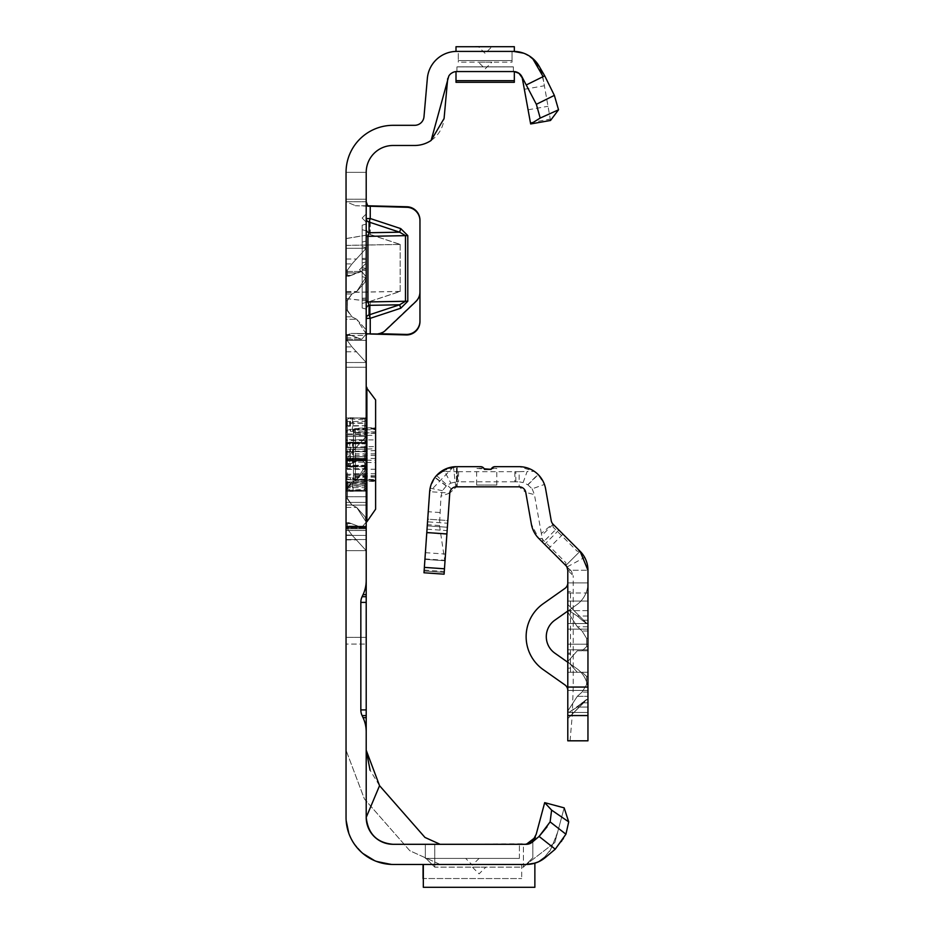 <?xml version="1.0" encoding="UTF-8"?>
<svg xmlns="http://www.w3.org/2000/svg" width="934" height="934" viewBox="0 0 934 934"><rect width="100%" height="100%" fill="white"/><g stroke="black" fill="none" stroke-linecap="round" stroke-linejoin="round"><path stroke-width="0.7" stroke-dasharray="4.67 3.5" d="M351.955 482.107L347.39 488.762L347.39 498.324L347.46 487.933L351.955 482.107L347.39 488.762L347.39 498.324L351.955 504.979L347.46 499.165L347.46 487.933L351.955 482.107L347.39 488.762L347.39 498.324L351.955 504.979L347.46 499.165L347.46 487.933L351.955 482.107L347.39 488.762L347.39 498.324L351.955 504.979L347.46 499.165L347.46 487.933L351.955 482.107L347.39 488.762L347.39 498.324L351.955 504.979L347.46 499.165L347.46 487.933L351.955 482.107L356.683 479.679L351.955 482.107L356.683 479.679L351.955 482.107L356.683 479.679L351.955 482.107L356.683 479.679L351.955 482.107L356.683 479.679L351.955 482.107L346.047 482.107L346.047 436.435L346.047 527.476L346.047 482.107L351.955 482.107M365.031 470.362L356.683 479.679L366.21 464.992L365.031 470.362L356.683 479.679L366.21 464.992L365.031 470.362L356.683 479.679L366.21 464.992L365.031 470.362L356.683 479.679L366.21 464.992L365.031 470.362L356.683 479.679L366.21 464.992L365.031 470.362M366.21 493.549L366.21 550.663L366.21 493.549M356.683 461.057L361.668 459.61L366.21 464.992L366.21 436.435L366.21 464.992L361.668 459.61L366.21 464.992L361.668 459.61L366.21 464.992L361.668 459.61L366.21 464.992L361.668 459.61L366.21 464.992L361.668 459.61L348.966 464.385L347.39 463.019L347.39 458.244L351.955 452.056L366.21 436.435L366.21 460.917L366.21 436.435L351.955 452.056L347.39 458.244L347.39 463.019L348.966 464.385L356.683 461.057L348.966 464.385L347.39 463.019L347.39 458.244L351.955 452.056L366.21 436.435L351.955 452.056L347.39 458.244L347.39 463.019L348.966 464.385L356.683 461.057L348.966 464.385L347.39 463.019L347.39 458.244L351.955 452.056L366.21 436.435L351.955 452.056L347.39 458.244L347.39 463.019L348.966 464.385L356.683 461.057L348.966 464.385L347.39 463.019L347.39 458.244L351.955 452.056L366.21 436.435L351.955 452.056L347.39 458.244L347.39 463.019L348.966 464.385L356.683 461.057L348.966 464.385L347.39 463.019L347.39 458.244L351.955 452.056L366.21 436.435L351.955 452.056L347.39 458.244L347.39 463.019L348.966 464.385L356.683 461.057L346.047 461.057L356.683 461.057M366.21 550.663L346.047 550.663L366.21 550.663L346.047 550.663L366.21 550.663L346.047 550.663L346.047 507.419L346.047 550.663L346.047 507.419L346.047 550.663L346.047 522.701L346.047 550.663L346.047 522.701L346.047 550.663L346.047 522.701L346.047 550.663L366.21 550.663L351.955 535.042L347.39 528.842L347.39 524.067L348.966 522.701L361.668 527.476L366.21 522.106L356.683 507.419L351.955 504.979L356.683 507.419L365.031 516.724L366.21 522.106L361.668 527.476L348.966 522.701L347.39 524.067L347.39 528.842L351.955 535.042L366.21 550.663L351.955 535.042L347.39 528.842L347.39 524.067L348.966 522.701L361.668 527.476L366.21 522.106L356.683 507.419L351.955 504.979L356.683 507.419L365.031 516.724L366.21 522.106L361.668 527.476L348.966 522.701L347.39 524.067L347.39 528.842L351.955 535.042L366.21 550.663L351.955 535.042L347.39 528.842L347.39 524.067L348.966 522.701L361.668 527.476L366.21 522.106L356.683 507.419L351.955 504.979L356.683 507.419L365.031 516.724L366.21 522.106L361.668 527.476L348.966 522.701L347.39 524.067L347.39 528.842L351.955 535.042L366.21 550.663L351.955 535.042L347.39 528.842L347.39 524.067L348.966 522.701L361.668 527.476L366.21 522.106L356.683 507.419L351.955 504.979L356.683 507.419L365.031 516.724L366.21 522.106L361.668 527.476L348.966 522.701L347.39 524.067L347.39 528.842L351.955 535.042L366.21 550.663L351.955 535.042L347.39 528.842L347.39 524.067L348.966 522.701L361.668 527.476L366.21 522.106L356.683 507.419L365.031 516.724L366.21 522.106L361.668 527.476L348.966 522.701L347.39 524.067L347.39 528.842L351.955 535.042L366.21 550.663L366.21 449.196L366.21 594.643M351.955 293.965L347.39 300.62L347.39 310.181L347.46 299.791L351.955 293.965L347.39 300.62L347.39 310.181L351.955 316.836L347.46 311.022L347.46 299.791L351.955 293.965L356.683 291.536L351.955 293.965L356.683 291.536L351.955 293.965L346.047 293.965L346.047 248.292L346.047 310.181L346.047 293.965L351.955 293.965M365.031 282.22L356.683 291.536L366.21 276.849L365.031 282.22L356.683 291.536L366.21 276.849L365.031 282.22M366.21 305.406L366.21 362.52L366.21 305.406M356.683 272.915L361.668 271.467L366.21 276.849L366.21 248.292L366.21 276.849L361.668 271.467L366.21 276.849L361.668 271.467L348.966 276.242L347.39 274.876L347.39 270.101L351.955 263.913L366.21 248.292L351.955 263.913L347.39 270.101L347.39 274.876L348.966 276.242L356.683 272.915L348.966 276.242L347.39 274.876L347.39 270.101L351.955 263.913L366.21 248.292L351.955 263.913L347.39 270.101L347.39 274.876L348.966 276.242L356.683 272.915L346.047 272.915L356.683 272.915M346.047 311.022L346.047 300.62L346.047 311.022M356.683 319.276L365.031 328.581L366.21 333.963L361.668 339.334L348.966 334.559L347.39 335.925L347.39 340.7L351.955 346.899L366.21 362.52L351.955 346.899L347.39 340.7L347.39 335.925L348.966 334.559L361.668 339.334L366.21 333.963L356.683 319.276L365.031 328.581L366.21 333.963L361.668 339.334L348.966 334.559L347.39 335.925L347.39 340.7L351.955 346.899L366.21 362.52L351.955 346.899L347.39 340.7L347.39 335.925L348.966 334.559L361.668 339.334L366.21 333.963L356.683 319.276L351.955 316.836L347.39 310.181L351.955 316.836L356.683 319.276L351.955 316.836L356.683 319.276L346.047 319.276L346.047 339.334L346.047 316.836L346.047 339.334L346.047 319.276L356.683 319.276M346.047 499.165L346.047 488.762L346.047 499.165M346.047 516.724L346.047 504.979L346.047 516.724M351.955 504.979L347.39 498.324L351.955 504.979L356.683 507.419L351.955 504.979L346.047 504.979L351.955 504.979M346.047 493.549L346.047 458.267L346.047 493.549M366.21 471.705L366.21 490.373L366.21 471.705M346.047 497.238L346.047 502.387L346.047 497.238M346.047 515.381L346.047 528.819L346.047 515.381M366.21 269.786L366.21 276.511L366.21 269.786M419.961 321.518L419.961 220.728A13.438 13.438 0 0 0 406.874 207.301L370.238 206.344L406.874 206.764A13.438 13.438 0 0 1 419.961 220.202L419.961 291.385A13.438 13.438 0 0 1 415.77 301.122L385.392 329.936A13.438 13.438 0 0 1 375.795 333.625L350.904 333.438L346.047 335.446L366.21 335.446L366.21 201.756L346.047 201.756L346.047 367.225L346.047 172.358L366.21 172.358L366.21 229.367A4.028 3.596 0 0 0 369.082 232.811L369.082 222.14A4.028 3.596 180 0 1 366.21 218.696L370.238 218.591L369.082 222.14L399.612 232.251L400.768 228.702L407.796 235.672L407.796 301.308L400.768 308.29L399.612 304.869L405.484 301.332L367.926 302.021L367.926 236.302L369.082 232.811L399.612 232.251L405.484 235.613L405.484 301.332L407.796 301.308M423.324 864.452L423.324 887.3L534.867 887.3L534.867 863.191L526.309 864.452L393.086 864.452L374.732 860.728L393.086 864.452L440.124 864.452L393.086 864.452A47.039 47.039 0 0 1 346.047 817.413L346.047 172.358L346.047 367.225L346.047 335.446L366.21 335.446L366.21 318.506A4.028 3.689 0 0 1 369.082 314.968L369.082 305.43A4.028 3.689 180 0 0 366.21 308.956L366.21 302.102L367.926 302.021L369.082 305.43L399.612 304.869L369.082 314.968L370.238 318.401L370.238 334.01L350.904 333.438L379.531 333.718M366.875 205.282L366.21 201.756L366.21 172.358L366.21 367.225L366.21 172.358L346.047 172.358L366.21 172.358L366.21 817.413A26.876 26.876 0 0 0 393.086 844.301L529.508 843.741M472.37 858.404L479.095 858.404L472.37 858.404M485.808 867.137L472.37 867.137L485.808 867.137L479.095 873.862L472.37 867.137M366.21 454.578L366.21 387.377L366.21 492.125L366.21 417.019L366.21 449.196L366.21 440.346L364.867 443.381L353.064 443.031L353.064 466.113L364.75 465.762L364.634 442.529L366.21 440.346L366.21 521.767L366.21 454.578M346.047 454.578L346.047 417.953L346.047 454.578M366.21 218.042L366.21 222.14L366.21 218.042M362.182 308.01L366.21 309.096L366.21 224.09L366.21 309.096L366.21 224.09L366.21 309.096L362.182 308.01L366.21 309.096L362.182 308.01L362.182 225.176L366.21 224.09L362.182 225.176L362.182 308.01L366.21 309.096L362.182 308.01L362.182 267.521L366.21 268.595L362.182 267.521L362.182 276.651L362.182 262.956L366.21 261.882L362.182 262.956L366.21 261.882L362.182 262.956L362.182 308.01L366.21 309.096L362.182 308.01L362.182 267.521L366.21 268.595L362.182 267.521L362.182 262.956L366.21 261.882L362.182 262.956L362.182 308.01L366.21 309.096L362.182 308.01L362.182 303.457L366.21 302.371L362.182 303.457L362.182 267.521L366.21 268.595L362.182 267.521L362.182 276.651L366.21 277.725L362.182 276.651L362.182 262.956L366.21 261.882L362.182 262.956L362.182 308.01L362.182 303.457L366.21 302.371L362.182 303.457L362.182 267.521L366.21 268.595L362.182 267.521L362.182 262.956L366.21 261.882L362.182 262.956L362.182 303.457L366.21 302.371L362.182 303.457L362.182 246.658L362.182 308.01L366.21 309.096L362.182 308.01L362.182 262.956L362.182 308.01M488.354 46.7L485.166 46.712M512.042 62.158L512.042 60.582L512.042 62.158L458.29 62.158L458.29 60.582L458.29 62.158M485.166 62.134L478.442 62.158L485.166 68.871L491.891 62.158L485.166 62.134M346.047 335.458L346.047 362.52L346.047 334.559L346.047 362.52L346.047 334.559L346.047 335.458L351.955 335.458L346.047 335.458M346.047 526.04L346.047 527.476L346.047 526.04L356.683 526.04L346.047 526.04M346.047 528.014L346.047 528.819L346.047 528.014L366.21 528.014L346.047 528.014M346.047 644.063L346.047 442.483L346.047 644.063L366.21 644.063L346.047 644.063M346.047 245.373L346.047 238.544L370.238 234.481L400.172 244.381L346.047 245.373L346.047 335.446L350.904 333.438L366.98 333.8M366.21 201.756L346.047 201.756L355.702 205.737L346.047 201.756L346.047 238.544M370.238 234.481L370.238 205.807L355.702 205.737L367.214 205.772M400.172 244.381L400.172 291.408L370.238 301.308L346.047 298.518M346.047 367.225L366.21 367.225L346.047 367.225M400.768 228.702L370.238 218.591L370.238 206.344L367.284 205.784M367.821 206.157L355.224 205.725M346.047 298.588L370.238 301.39L370.238 334.01L370.238 301.308M370.238 205.807L370.238 234.551L346.047 238.614M370.238 234.551L400.172 244.463L400.172 291.478L370.238 301.39M407.796 235.672L366.21 236.465L366.21 229.367M366.21 236.465L366.21 302.102M366.21 308.956L366.21 318.506L370.238 318.401L400.768 308.29M423.055 864.452L521.697 864.452L521.697 878.52L521.697 864.452L423.055 864.452L423.055 878.52L521.697 878.567L423.055 878.52M554.866 842.538L526.309 864.452L554.866 842.538L557.645 832.147L554.866 842.538M425.344 844.301L425.344 857.739L425.344 844.301L523.437 844.301L425.344 844.301L425.344 858.404L425.344 844.301L519.409 844.301L425.344 844.301M532.847 857.739L532.847 841.639L532.847 857.739L523.437 867.137L434.742 867.137L425.344 857.739L434.742 867.137L434.742 844.301L434.742 867.137L523.437 867.137L523.437 844.301L526.309 844.301L523.437 844.301L523.437 867.137L532.847 857.739M532.485 841.978L531.516 842.725M529.45 843.752L526.309 844.301A9.41 9.41 0 0 0 532.345 842.094L539.093 836.432L555.251 849.193L559.536 843.881M440.124 844.301L393.086 844.301L440.124 844.301L424.97 837.436L379.554 785.681L370.086 770.281M456.002 71.591L456.808 71.556L456.002 71.591L456.002 82.309M521.569 76.086L522.795 79.332A9.41 9.41 0 0 0 513.525 71.556L456.808 71.556A9.41 9.41 0 0 0 447.433 80.149L444.082 118.49A29.561 29.561 0 0 1 414.626 145.482L393.086 145.482A26.876 26.876 0 0 0 366.21 172.358L346.047 172.358A47.039 47.039 0 0 1 393.086 125.319L414.626 125.319A9.41 9.41 0 0 0 423.989 116.738L427.352 78.398A29.561 29.561 0 0 1 456.808 51.405L514.33 51.405L514.33 46.7L456.002 46.7L456.002 51.405L456.808 51.405M481.979 46.7L478.442 46.7L485.166 53.425L491.891 46.7M512.042 51.405L458.29 51.405L458.29 60.582L458.29 51.405L512.042 51.405L512.042 60.582L512.042 51.405M563.482 838.218L565.922 834.202L568.713 821.873L564.159 807.863L557.645 832.147L564.159 807.863L544.685 802.645L536.244 834.144M379.554 785.681L366.21 817.413C368.066 833.934 377.032 842.9 393.086 844.301M348.814 833.315L352.97 841.978L348.814 833.315M353.764 843.215L362.906 853.489L353.764 843.215M523.098 81.06L524.546 89.255L544.394 85.753L542.642 75.829A29.561 29.561 0 0 0 513.525 51.405M545.666 857.237L545.304 857.54A29.561 29.561 0 0 1 526.309 864.452L530.991 864.055L538.591 861.452L544.861 856.793L549.426 851.072L544.861 856.793L538.591 861.452L530.991 864.055L526.484 864.452M513.385 71.556L456.948 71.556L456.948 66.863L456.948 71.556L513.385 71.556L513.385 66.863L456.948 66.863L513.385 66.863L513.385 71.556M523.647 53.191L532.532 58.317M514.33 71.591L513.525 71.556L514.33 71.591L514.33 82.309M514.832 71.649L517.062 72.245M518.93 73.272L520.343 74.475M542.642 75.829L550.511 120.474L530.664 123.965L524.546 89.255M550.511 120.474L544.394 85.753M440.124 864.452L409.816 850.722L364.412 798.967L346.047 750.224L364.412 798.979L409.816 850.734L440.124 864.452M559.618 843.776L561.217 841.592M561.894 840.612L562.642 839.514M568.713 821.873L551.609 810.117L550.114 821.885L547.032 826.835M544.685 802.645L551.609 810.117M550.114 821.885L565.922 834.202M362.182 229.729L366.21 230.815L362.182 229.729M362.182 276.651L366.21 277.725L362.182 276.651M362.182 267.521L366.21 268.595L362.182 267.521M362.182 246.658L366.21 247.732L362.182 246.658L362.182 242.093L362.182 246.658L366.21 247.732L362.182 246.658M362.182 242.093L366.21 241.019L362.182 242.093L362.182 225.176L362.182 242.093L366.21 241.019L362.182 242.093M362.182 225.176L366.21 224.09L362.182 225.176L362.182 299.954L362.182 225.176L366.21 224.09L362.182 225.176M362.182 303.457L366.21 302.371L362.182 303.457L362.182 262.956L366.21 261.882L362.182 262.956L362.182 303.457L366.21 302.371L362.182 303.457M362.182 262.956L366.21 261.882L362.182 262.956M519.409 858.404L425.344 858.404L519.409 858.404L519.409 844.301L519.409 858.404M400.172 291.478L346.047 292.47M400.172 244.463L346.047 245.444M368.872 206.239L360.793 205.912M400.172 291.408L346.047 292.4M346.047 442.483L366.21 442.483L346.047 442.483M364.634 477.204L364.75 490.327L353.064 491.342L353.064 479.796L364.867 479.13L366.21 477.904L364.867 477.204L350.448 477.881L350.087 479.807L352.48 479.807L352.48 491.366L350.087 491.366L346.724 489.451L346.724 478.558L350.087 479.807L350.087 491.366M353.437 478.045A2.02 1.716 180 0 0 355.387 479.772L355.387 473.772L375.62 473.772L375.62 439.891L355.387 439.891L355.387 430.165A2.02 1.751 0 0 0 353.437 431.905L353.437 478.815L353.437 431.893A2.02 0.794 180 0 0 355.387 432.687L355.387 449.371L375.62 448.752L375.62 481.127L355.387 480.835L355.387 479.772L355.387 480.508A2.02 1.775 180 0 1 353.437 478.745M366.887 521.767L366.887 387.377M375.62 509.182L375.62 399.962M375.62 428.776L355.387 429.371L355.387 428.309L375.62 427.609L375.62 435.372L375.62 428.648L375.62 433.248L375.62 428.648L355.387 429.36L355.387 432.687L375.62 432.956M366.21 469.814A1.343 1.167 180 0 0 364.867 468.658L347.39 468.658L347.39 458.127L346.047 457.765L346.724 457.87L346.724 451.274L346.724 457.87L347.39 458.127L347.88 454.578L347.39 442.938L364.867 442.938L364.867 479.13M346.047 474.238L347.39 474.238L347.39 487.244A1.343 1.249 -130.1 0 1 346.724 486.999L346.724 483.695L346.724 486.999A1.343 1.226 180 0 1 346.047 485.937A1.343 1.296 180 0 0 347.39 487.244L347.39 485.878L364.867 485.878L364.867 469.358L347.39 469.358L347.39 474.238L366.21 474.238M346.047 424.433A1.343 1.167 180 0 1 347.39 423.265L347.39 425.46A1.343 0.911 -157.1 0 0 346.724 425.449L346.724 422.145L346.724 425.449A1.343 1.097 180 0 0 346.047 426.394A1.343 0.946 180 0 1 347.39 425.449L347.39 434.905L364.867 434.905L364.867 421.467L364.867 425.706L347.39 425.706L347.39 423.265L364.867 423.265A1.343 1.167 -0 0 0 366.21 422.098M353.437 478.815L355.387 480.835L375.62 481.535L375.62 475.896L375.62 480.496L355.387 479.784L355.387 475.184L355.387 479.784L353.437 477.776M375.62 439.891L375.62 435.372L353.437 435.372M353.437 448.845A2.02 1.751 180 0 1 355.387 447.106L375.62 446.499L375.62 448.752M364.634 466.615L364.867 465.762L366.21 468.798L364.867 466.615L347.39 466.37A1.343 0.63 -78.8 0 1 347.133 466.428A1.343 0.63 -78.8 0 1 346.724 465.459L349.771 466.066L349.771 443.078L346.724 443.685A1.343 0.63 -101.2 0 1 347.133 442.716A1.343 0.63 -101.2 0 1 347.401 442.774L364.634 442.529M364.867 490.35L364.867 486.229L347.39 486.229L347.39 488.552L350.448 490.28L364.867 489.241L366.21 492.125M350.448 477.881L347.39 476.749L346.724 478.558A1.343 0.899 180 0 1 347.39 476.749L347.39 468.658A1.343 1.167 180 0 1 346.047 467.49M364.634 419.891L366.21 417.019L364.867 419.903L350.448 418.864L347.39 420.604L346.724 419.693L349.771 417.953L349.771 429.453L346.724 430.586L347.39 432.395L350.448 431.263L364.867 431.94L366.21 431.239L364.867 430.014L353.064 429.348L353.064 417.813L364.75 418.817L364.634 431.94M347.39 421.899A1.343 1.249 130.1 0 0 346.724 422.145A1.343 1.226 180 0 0 346.047 423.207A1.343 1.296 -0 0 1 347.39 421.899M346.047 423.149L347.39 422.915L347.39 420.604L346.047 420.825A1.343 1.343 0 0 1 346.736 419.658L349.783 417.93A1.343 1.343 0 0 1 350.448 417.755L350.448 418.864L349.771 417.953A1.343 1.319 180 0 1 350.448 417.778L352.48 417.778L352.48 429.336L350.448 429.336L350.448 417.755L353.064 417.813L352.48 418.864M349.771 429.453L350.448 431.263L350.448 429.336A1.343 0.899 180 0 0 349.771 429.453M364.867 443.381L364.867 442.447L364.867 443.58L347.39 443.58L347.39 442.774A1.343 1.261 0 0 0 346.047 444.035A1.343 1.343 0 0 1 347.133 442.716L350.18 442.121A1.343 1.343 0 0 1 350.448 442.086L350.448 466.124L352.48 466.124L352.48 443.02L349.771 443.078A1.343 0.63 -101.2 0 1 350.18 442.121A1.343 0.63 -101.2 0 1 350.448 442.167L352.48 442.167M350.18 467.035A1.343 1.343 0 0 0 350.448 467.058L350.448 466.977A1.343 0.63 -78.8 0 1 350.18 467.035A1.343 0.63 -78.8 0 1 349.771 466.066L350.448 467.058L352.48 467.058L353.064 466.113L352.48 466.977M346.724 451.274L347.39 451.029L346.724 451.274M347.401 483.695A1.343 0.911 157.1 0 1 346.724 483.695A1.343 1.097 180 0 1 346.047 482.75A1.343 0.946 180 0 0 347.39 483.695M346.047 488.319A1.343 1.343 0 0 0 346.736 489.486A1.343 1.308 180 0 1 346.047 488.319L347.39 488.552L346.736 489.486L350.087 491.389L364.75 490.362L364.634 489.253M582.045 702.835L586.61 699.835L567.79 718.643L567.79 710.996L568.969 712.432L577.317 707.061L586.61 699.531L567.79 718.643L567.79 710.996L568.969 712.432L577.317 707.061L568.969 712.432L577.317 707.061L586.61 699.531L567.79 718.643L567.79 710.996L568.969 712.432L577.317 707.061L568.969 712.432L567.79 710.996L568.969 712.432L567.79 710.996L567.79 718.643L567.79 661.529L567.79 718.643L586.61 699.835L568.969 712.432L567.79 710.996L567.79 612.074L567.79 718.643L567.79 604.415L567.79 710.996L567.79 604.415L567.79 710.996L577.317 696.309L567.79 710.996L577.317 696.309L567.79 710.996L577.317 696.309L567.79 710.996L577.317 696.309L567.79 710.996L568.969 712.432L587.953 712.432L587.953 707.061L587.953 712.432L568.969 712.432L587.953 712.432L587.953 672.282L587.953 690.424L567.79 690.424L567.79 591.642L567.79 690.424A6.725 6.725 0 0 0 564.942 684.926L543.226 669.62A40.314 40.314 0 0 1 543.226 603.714L564.942 588.408A6.725 6.725 0 0 0 567.79 582.909L567.79 672.282L567.79 582.909L587.953 582.909A26.876 26.876 0 0 1 576.558 604.882L554.831 620.188A20.163 20.163 0 0 0 554.831 653.146L576.558 668.452A26.876 26.876 0 0 1 587.953 690.424L567.79 690.424L587.953 690.424L587.953 672.282L567.79 672.282L570.476 672.282L570.476 591.642L570.476 668.172L567.79 668.172L570.476 668.172L570.476 672.282L567.79 672.282L587.953 672.282L587.953 610.626L587.953 623.585L586.54 623.585L582.045 620.223L586.54 623.585L582.045 620.223L586.54 623.585L582.045 620.223L586.54 623.585L582.045 620.223L586.54 623.585L587.953 623.585L587.953 610.626L587.953 712.432L587.953 702.835L587.953 712.432L568.969 712.432L587.953 712.432L587.953 610.626L587.953 623.585L586.54 623.585L587.953 623.585L587.953 610.626L587.953 712.432L587.953 699.484L586.54 699.484L577.317 707.061L582.045 702.835L577.317 707.061L568.969 712.432L587.953 712.432L587.953 610.626L587.953 623.585L586.54 623.585L587.953 623.585L587.953 610.626L587.953 712.432L568.969 712.432L587.953 712.432L587.953 610.626L587.953 623.585L586.54 623.585L587.953 623.585L587.953 610.626L587.953 712.432L587.953 699.484L587.953 707.061L577.317 707.061L587.953 707.061L577.317 707.061L587.953 707.061L577.317 707.061L587.953 707.061L577.317 707.061L587.953 707.061L587.953 699.484L587.953 702.835L587.953 699.484L586.54 699.484L582.045 702.835L587.953 702.835L582.045 702.835M587.953 699.835L587.953 702.835L587.953 699.484L586.54 699.484L587.953 699.835M567.218 566.891L584.661 557.365A26.876 26.876 0 0 1 587.953 570.254L587.953 740.814L567.79 740.814L567.79 570.277L587.953 570.254L567.79 570.254L567.79 592.997L567.79 570.254L573.231 575.706L571.234 570.908L538.836 538.509L565.817 565.502L580.072 551.247L565.817 565.502L542.829 542.502L557.073 528.247L580.072 551.247L562.98 534.155L548.725 548.398L565.817 565.502L580.072 551.247L557.073 528.247M587.953 636.673L587.953 649.784L587.953 636.673M476.62 485.038L496.783 485.038L476.62 485.038L476.62 468.448L491.167 469.358L491.844 468.144L494.973 466.673L519.152 466.673L534.306 471.355L527.15 471.448L523.122 482.586L527.78 484.746L537.972 474.367L534.306 471.355M454.017 487.291L457.193 486.824L457.193 466.673L456.469 466.673L480.648 466.673L483.742 468.121L484.442 469.358L496.783 468.448L491.844 468.144M496.783 485.038L496.783 468.448M542.829 542.502L565.817 565.502L565.817 562.642L541.685 538.509L538.836 538.509L548.725 548.398M571.234 570.908L566.891 566.88M584.661 557.365L580.072 551.247L577.224 551.247L553.091 527.103L553.091 524.254L580.072 551.247L562.98 534.155M570.079 740.814L572.227 715.572L573.231 687.062L573.231 575.706M567.79 612.074L567.79 661.529L567.79 604.415L567.79 612.074L568.969 610.626L577.317 616.008L582.045 620.223L577.317 616.008L568.969 610.626L567.79 612.074L577.317 626.749L567.79 612.074L568.969 610.626L577.317 616.008L582.045 620.223L577.317 616.008L568.969 610.626L567.79 612.074L577.317 626.749L582.045 630.975L577.317 626.749L567.79 612.074L568.969 610.626L577.317 616.008L582.045 620.223L577.317 616.008L568.969 610.626L567.79 612.074L577.317 626.749L582.045 630.975L586.61 638.389L582.045 630.975L577.317 626.749L567.79 612.074L568.969 610.626L577.317 616.008L582.045 620.223L577.317 616.008L568.969 610.626L567.79 612.074L577.317 626.749L582.045 630.975L586.61 638.389L586.61 646.667L586.61 638.389L582.045 630.975L577.317 626.749L567.79 612.074M567.568 568.537L566.938 566.961M455.722 486.871L453.469 466.837L456.469 466.673L456.469 486.824L456.469 466.673L441.303 471.355L434.859 477.566L430.13 488.178A26.876 26.876 0 0 0 429.652 491.669L449.768 493.082L456.469 486.824L449.768 493.082L445.028 560.774L424.923 559.361L427.27 525.854L423.989 572.775L444.094 574.177L444.222 572.379L444.094 574.177L423.989 572.775L424.923 559.361L445.028 560.774L447.841 520.553L427.737 519.152L424.923 559.361L427.352 524.674L439.482 525.515L440.976 496.234L442.436 490.689L446.23 485.972L450.877 483.123L444.596 471.448L456.469 471.682L456.469 481.816L457.602 481.804L457.602 471.682L514.867 471.693L514.867 481.804L519.152 481.839L519.152 471.658L527.15 471.448M541.685 538.509L538.836 538.509L531.376 524.172L525.76 492.381L519.152 486.824L519.152 481.839L523.122 482.586M450.877 483.123L456.469 481.816L456.469 486.824L519.152 486.824M441.303 471.355L444.596 471.448M446.382 485.89L435.057 477.297M553.091 527.103L552.706 523.846A6.725 6.725 0 0 1 551.223 520.67L545.619 488.879A26.876 26.876 0 0 0 544.429 484.419L537.972 474.367M457.602 471.682L456.469 471.682M458.547 471.693L458.547 481.804L457.602 481.804M514.867 481.804L458.547 481.804M519.152 471.658L514.867 471.693M483.742 468.121L476.62 468.448M439.809 512.533L428.251 511.727L429.652 491.669A26.876 26.876 0 0 1 436.505 475.546L451.472 489.042L453.527 487.501M527.78 484.746L532.158 488.856L544.429 484.419M527.943 484.804L538.217 474.6M446.23 485.972L434.859 477.566M442.436 490.689L430.13 488.178M567.79 582.909L587.953 582.909L587.953 601.052L587.953 582.909L567.79 582.909L587.953 582.909A26.876 26.876 0 0 1 576.558 604.882L567.79 611.058M567.79 662.276L576.558 668.452A26.876 26.876 0 0 1 587.953 690.424L567.79 690.424M570.476 591.642L567.79 591.642L570.476 591.642M587.953 623.55L587.953 601.052L587.953 623.55L567.79 623.55L587.953 623.55M587.953 601.052L567.79 601.052L587.953 601.052M587.953 570.254L580.072 551.247L577.224 551.247M553.091 524.254L541.732 535.614L541.346 533.454L552.706 523.846M543.133 542.806L541.732 535.614M541.346 533.454L534.435 494.623L525.76 492.381M532.158 488.856L534.435 494.623M457.193 466.673L457.193 486.824M453.469 466.837L429.652 491.669L427.55 521.849L447.655 523.25L449.768 493.082L444.222 572.379L445.028 560.774L424.923 559.361L445.028 560.774L447.374 527.255L427.27 525.854L427.737 519.152L427.27 525.854L447.374 527.255L447.841 520.553L427.737 519.152M439.482 525.515L444.782 560.75M428.251 511.727L427.352 524.674M424.176 570.079L444.28 571.48L444.094 574.177L423.989 572.775L427.55 521.849M444.28 571.48L447.655 523.25M565.817 562.642L565.817 565.502M577.317 696.309L582.045 692.082L586.61 684.669L586.61 676.391L582.045 672.282L577.317 672.282L567.79 661.529L577.317 650.776L582.045 650.776L586.61 646.667L582.045 650.776L577.317 650.776L567.79 661.529L577.317 672.282L582.045 672.282L586.61 676.391L586.61 684.669L582.045 692.082L577.317 696.309L582.045 692.082L586.61 684.669L586.61 676.391L582.045 672.282L577.317 672.282L567.79 661.529L577.317 650.776L582.045 650.776L586.61 646.667L586.61 638.389L586.61 646.667L582.045 650.776L577.317 650.776L567.79 661.529L577.317 672.282L582.045 672.282L586.61 676.391L586.61 684.669L582.045 692.082L577.317 696.309L582.045 692.082L586.61 684.669L586.61 676.391L582.045 672.282L577.317 672.282L567.79 661.529L577.317 650.776L582.045 650.776L586.61 646.667L586.61 638.389L582.045 630.975L586.61 638.389L586.61 646.667L582.045 650.776L577.317 650.776L567.79 661.529L577.317 672.282L582.045 672.282L586.61 676.391L586.61 684.669L582.045 692.082L577.317 696.309L582.045 692.082L586.61 684.669L586.61 676.391L582.045 672.282L577.317 672.282L567.79 661.529L577.317 650.776L582.045 650.776L586.61 646.667L586.61 638.389L582.045 630.975L577.317 626.749L582.045 630.975L586.61 638.389L586.61 646.667L582.045 650.776L577.317 650.776L567.79 661.529L577.317 672.282L582.045 672.282L586.61 676.391L586.61 684.669L582.045 692.082L577.317 696.309L587.953 696.309L577.317 696.309M587.953 672.282L577.317 672.282L587.953 672.282M587.953 650.776L577.317 650.776L587.953 650.776M586.61 623.527L587.953 623.527L586.61 623.527M449.768 493.07L440.976 496.234M346.047 488.762L347.39 488.762L346.047 488.762M346.047 507.419L356.683 507.419L346.047 507.419M346.047 300.62L347.39 300.62L346.047 300.62M346.047 316.836L351.955 316.836L346.047 316.836M346.047 490.373L366.21 490.373L346.047 490.373M346.047 459.084L366.21 459.084L346.047 459.084M346.047 502.387L366.21 502.387L346.047 502.387M346.047 505.084L366.21 505.084L346.047 505.084M512.042 60.582L458.29 60.582L512.042 60.582M528.165 109.792L548.013 106.289M530.43 122.623L550.278 119.12M513.385 66.886L456.948 66.886L513.385 66.886M362.182 258.496L366.21 258.274M362.182 259.442L366.21 259.664M362.182 269.342L366.21 269.12L362.182 269.342M362.182 270.288L366.21 270.51L362.182 270.288M362.182 298.273L366.21 298.051M362.182 299.23L366.21 299.452M346.047 340.338L366.21 340.338L346.047 340.338M346.047 199.234L366.21 199.234L346.047 199.234M346.047 637.338L366.21 637.338L346.047 637.338M346.047 449.196L366.21 449.196L346.047 449.196M346.047 337.898L356.683 337.898L346.047 337.898M346.047 335.925L347.39 335.925L346.047 335.925M346.047 340.7L347.39 340.7L346.047 340.7M346.047 346.899L351.955 346.899L346.047 346.899M346.047 351.768L356.683 351.768L346.047 351.768M346.047 310.181L347.39 310.181L346.047 310.181M346.047 291.536L356.683 291.536L346.047 291.536M346.047 275.343L351.955 275.343L346.047 275.343M346.047 274.876L347.39 274.876L346.047 274.876M346.047 270.101L347.39 270.101L346.047 270.101M346.047 263.913L351.955 263.913L346.047 263.913M346.047 259.033L356.683 259.033L346.047 259.033M346.047 526.578L366.21 526.578L346.047 526.578M346.047 527.348L366.21 527.348L346.047 527.348M346.047 530.524L366.21 530.524L346.047 530.524M346.047 535.416L366.21 535.416L346.047 535.416M346.047 539.56L366.21 539.56L346.047 539.56M346.047 496.725L366.21 496.725L346.047 496.725M346.047 484.699L366.21 484.699L346.047 484.699A1.343 1.167 0 0 0 347.39 485.878L347.39 483.438L364.867 483.438L364.867 485.878A1.343 1.167 0 0 1 366.21 487.046M346.047 482.002L366.21 482.002L346.047 482.002M346.047 460.52L366.21 460.52L346.047 460.52M346.047 459.738L366.21 459.738L346.047 459.738M346.047 456.563L366.21 456.563L346.047 456.563M346.047 451.671L366.21 451.671L346.047 451.671M346.047 447.538L366.21 447.538L346.047 447.538M346.047 523.6L351.955 523.6L346.047 523.6M346.047 524.067L347.39 524.067L346.047 524.067M346.047 528.842L366.21 528.819L346.047 528.819M346.047 535.042L351.955 535.042L346.047 535.042M346.047 539.91L356.683 539.91L346.047 539.91M346.047 498.324L347.39 498.324L346.047 498.324M346.047 479.679L356.683 479.679L346.047 479.679M346.047 463.486L351.955 463.486L346.047 463.486M346.047 463.019L347.39 463.019L346.047 463.019M346.047 458.244L366.21 458.267L346.047 458.267M346.047 452.056L351.955 452.056L346.047 452.056M346.047 447.176L356.683 447.176L346.047 447.176M346.047 476.258A1.343 1.027 180 0 1 347.39 475.231L364.867 475.231A1.343 1.027 180 0 0 366.21 474.203M352.48 477.881L353.064 479.796L352.947 477.869M346.047 441.654A1.343 1.167 180 0 1 347.39 440.486L347.39 432.395A1.343 1.027 180 0 1 346.724 430.586L346.724 419.693A1.343 1.308 180 0 0 346.047 420.825M346.047 444.035L346.724 443.685L346.724 465.459L346.047 465.109A1.343 1.343 0 0 0 347.133 466.428L350.18 467.023M352.947 431.274L353.064 429.348L352.48 431.263M353.437 460.299A2.02 1.751 180 0 0 355.387 462.038L355.387 479.772L375.62 480.368M375.62 455.337L355.387 455.313L355.387 453.831L353.437 453.877M366.21 434.94A1.343 1.027 180 0 0 364.867 433.913L364.867 442.938A1.343 1.167 180 0 0 366.21 441.77M375.62 428.017L355.387 428.636L355.387 429.371A2.02 1.214 180 0 0 353.437 430.586M346.047 465.05A1.343 1.167 180 0 0 347.39 466.206L364.867 466.206A1.343 1.167 180 0 1 366.21 467.374M375.62 431.812L355.387 432.419L355.387 430.165L375.62 429.547M353.437 451.11A2.02 1.751 180 0 1 355.387 449.371L355.387 459.785L375.62 460.392M353.437 458.034A2.02 1.751 180 0 0 355.387 459.785L355.387 462.038L375.62 462.645M353.437 473.772L355.387 473.772L355.387 455.313L353.437 455.267M375.62 469.253L353.437 469.253M353.437 477.239A2.02 1.751 180 0 0 355.387 478.979L375.62 479.597M375.62 477.332L355.387 476.725A2.02 1.751 180 0 1 353.437 474.974M375.62 450.562L355.387 451.262L355.387 439.891L353.437 439.891M375.62 453.819L355.387 453.831L355.387 451.262A2.02 1.996 180 0 0 353.437 453.259M375.62 458.582L355.387 457.882A2.02 1.996 180 0 1 353.437 455.885M375.62 480.193L355.387 479.772A2.02 1.214 0 0 1 353.437 478.558M375.62 476.188L355.387 476.457A2.02 0.794 180 0 0 353.437 477.251M353.437 430.329L355.387 428.636A2.02 1.775 0 0 0 353.437 430.411M375.62 428.951L355.387 429.371A2.02 1.716 0 0 0 353.437 431.099M353.437 434.17A2.02 1.751 0 0 1 355.387 432.419L355.387 429.371L353.437 431.368M346.047 434.905L347.39 434.905L347.39 439.786L364.867 439.786L364.867 434.905L366.21 434.905M346.047 444.094A1.343 1.167 180 0 1 347.39 442.938L347.39 440.486L364.867 440.486A1.343 1.167 180 0 0 366.21 439.33M346.047 465.109A1.343 1.261 0 0 0 347.39 466.37L347.39 465.564L364.867 465.564L364.867 466.696L364.867 465.762M364.867 430.014L364.867 433.913L347.39 433.913A1.343 1.027 180 0 1 346.047 432.886M366.21 424.55A1.343 1.167 0 0 1 364.867 425.706L347.39 426.254L347.39 422.915L364.867 422.915L364.867 418.817M366.21 486.462L364.867 486.229L364.867 483.438A1.343 1.167 180 0 1 366.21 484.594M346.047 482.271A1.343 1.167 -0 0 0 347.39 483.438L347.39 486.229L346.047 485.995M366.21 424.9L364.867 426.254L364.867 422.915L366.21 422.682M346.047 427.597L347.39 425.706A1.343 1.167 180 0 0 346.047 426.873M366.21 469.358L364.867 469.358L364.867 465.564A1.343 1.261 0 0 1 366.21 466.825M346.047 464.303A1.343 1.261 0 0 0 347.39 465.564L347.39 469.358L346.047 469.358M366.21 442.319A1.343 1.261 0 0 1 364.867 443.58L364.867 439.786L366.21 439.786M346.047 439.786L347.39 439.786L347.39 443.58A1.343 1.261 0 0 0 346.047 444.841M366.21 440.346L364.867 442.447L352.982 442.097L352.48 443.02L352.947 442.179M352.947 418.887L353.064 417.778L364.867 418.794L366.21 417.019M352.947 466.965L364.867 466.696L366.21 468.798M352.48 490.28L353.064 491.366L352.947 490.257M587.953 620.223L582.045 620.223L587.953 620.223M587.953 629.119L567.79 629.119L587.953 629.119M587.953 715.572L572.227 715.572M587.953 687.062L573.231 687.062M515.813 481.804L515.813 471.682M570.476 653.099L567.79 653.099M570.476 654.162L567.79 654.162M587.953 649.784L567.79 649.784L587.953 649.784M587.953 644.215L567.79 644.215L587.953 644.215M558.906 530.08L544.662 544.335M427.036 529.204L447.141 530.605M424.958 558.906L444.607 560.283M444.222 572.379L424.106 570.978L444.222 572.379M425.39 552.659L445.495 554.072M426.78 532.835L446.884 534.236M587.953 692.082L582.045 692.082L587.953 692.082M587.953 684.669L586.61 684.669L587.953 684.669M587.953 676.391L586.61 676.391L587.953 676.391M587.953 646.667L586.61 646.667L587.953 646.667M587.953 638.389L586.61 638.389L587.953 638.389M587.953 630.975L582.045 630.975L587.953 630.975M587.953 626.749L577.317 626.749L587.953 626.749M587.953 616.008L577.317 616.008L587.953 616.008M346.047 459.61L361.668 459.61L346.047 459.61M346.047 271.467L361.668 271.467L346.047 271.467M359.485 269.786L366.21 276.511L359.485 269.786L366.21 263.073L359.485 269.786M479.095 858.404L472.37 865.129L465.657 858.404M346.047 491.191L366.21 491.191L346.047 491.191M362.182 218.112L366.21 222.14M526.519 844.289L527.488 844.219M527.418 844.231L526.402 844.301M557.645 832.147C551.807 847.185 549.064 853.501 549.426 851.072L549.426 851.072C549.064 853.501 551.807 847.185 557.645 832.147M531.201 842.713L530.057 843.425M362.182 217.972L366.21 213.944M346.047 417.953L366.21 417.953L346.047 417.953M543.646 81.503L540.774 70.704L535.416 61.481L527.22 54.849L521.195 52.432L513.758 51.405M346.047 339.334L361.668 339.334L346.047 339.334M346.047 334.559L348.966 334.559L346.047 334.559M346.047 362.52L366.21 362.52L346.047 362.52M346.047 276.242L348.966 276.242L346.047 276.242M346.047 248.292L366.21 248.292L346.047 248.292M346.047 526.169L366.21 526.169L346.047 526.169M346.047 460.917L366.21 460.917L346.047 460.917M346.047 436.435L366.21 436.435L346.047 436.435M346.047 527.476L361.668 527.476L346.047 527.476M346.047 522.701L348.966 522.701L346.047 522.701M346.047 464.385L348.966 464.385L346.047 464.385M346.047 486.334L347.39 487.676L364.867 487.676L366.21 489.019M346.047 422.81L347.39 421.467L364.867 421.467L366.21 420.125M375.62 475.896L355.387 475.184L353.437 473.176M375.62 433.248L355.387 433.96L353.437 435.968M346.047 481.547L347.39 482.901L364.867 482.901L366.21 484.244M366.21 466.661L364.867 465.319L347.39 465.319L346.047 463.976M346.047 445.168L347.39 443.825L364.867 443.825L366.21 442.483M567.79 592.997L587.953 592.997M587.953 610.626L568.969 610.626L587.953 610.626M587.953 623.235L586.61 623.235L567.79 604.415L586.61 623.235L567.79 604.415L586.61 623.235L587.953 623.235"/><path stroke-width="1.4" d="M366.21 201.756L367.821 206.157L406.874 207.301A13.438 13.438 0 0 1 419.961 220.728L419.961 291.91A13.438 13.438 0 0 1 415.77 301.647L385.392 330.473A13.438 13.438 0 0 1 375.795 334.15L367.015 333.765L366.21 335.446L367.015 333.765L368.872 333.905L366.98 333.8M485.166 46.712L487.91 46.7M526.484 864.452L393.086 864.452A47.039 47.039 0 0 1 346.047 817.413L346.047 172.358A47.039 47.039 0 0 1 393.086 125.319L414.626 125.319A9.41 9.41 0 0 0 423.989 116.738L427.352 78.398A29.561 29.561 0 0 1 456.808 51.405L456.002 51.405L456.002 46.723L514.33 46.7L514.33 51.405L513.525 51.405L523.647 53.191M367.214 205.772L406.874 206.764A13.438 13.438 0 0 1 419.961 220.202L419.961 220.728M367.821 206.157L368.872 206.239M379.531 333.718L406.173 334.419A13.438 13.438 0 0 0 419.961 320.992L419.961 220.202M366.21 308.885A4.028 3.689 180 0 1 369.082 305.348L369.082 314.898L370.238 318.331L370.238 334.01L406.173 334.944A13.438 13.438 0 0 0 419.961 321.518L419.961 320.992M526.601 84.807L544.709 75.829L554.364 95.385L558.532 109.792L540.202 118.069L536.349 104.304L521.674 76.261A9.41 9.41 0 0 0 513.525 71.556L456.808 71.556A9.41 9.41 0 0 0 452.78 72.467L451.274 73.354A9.41 9.41 0 0 0 448.81 76.004L431.123 140.45A29.561 29.561 0 0 1 414.626 145.482L393.086 145.482A26.876 26.876 0 0 0 366.21 172.358L366.21 580.446A33.601 33.601 0 0 1 363.057 594.643L362.088 596.721A13.438 13.438 0 0 0 360.839 602.395L366.21 602.395L366.21 550.663M363.057 594.643L366.21 594.643L366.21 580.446M366.21 602.395L366.21 715.584L362.088 715.584L363.057 717.662A33.601 33.601 0 0 1 366.21 731.859L366.21 715.584M366.21 731.859L366.21 817.413L379.554 785.681L424.97 837.436L440.124 844.301M545.666 857.237L555.251 849.193L539.093 836.432L550.114 821.885L551.609 810.117L568.713 821.873L565.922 834.202L555.251 849.193L545.304 857.54A29.561 29.561 0 0 1 526.309 864.452L534.867 863.191L534.867 887.3L423.324 887.3L423.324 864.452M532.485 841.978L535.392 837.319L526.309 844.301L393.086 844.301A26.876 26.876 0 0 1 366.21 817.413C368.066 833.934 377.032 842.9 393.086 844.301M531.516 842.725L529.45 843.752M529.508 843.741L532.847 841.639L526.309 844.301A9.41 9.41 0 0 0 532.345 842.094L539.093 836.432L547.032 826.835M447.713 78.538L444.082 118.49L431.123 140.45M478.442 46.7L481.979 46.7M529.415 843.717L527.535 844.219L530.792 842.993L533.419 840.402L536.244 834.144L544.685 802.645L564.159 807.863L568.713 821.873M346.152 820.577L348.814 833.315L346.164 820.589M352.97 841.978L353.764 843.215L352.97 841.978M362.906 853.489L374.732 860.728L362.906 853.489M544.709 75.829L539.128 66.186A29.561 29.561 0 0 0 513.525 51.405L513.758 51.405M456.808 51.405L513.525 51.405M360.839 602.395L360.839 709.91A13.438 13.438 0 0 0 362.088 715.584M532.532 58.317L542.642 75.829M513.525 71.556L514.832 71.649M517.062 72.245L518.93 73.272M520.343 74.475L521.569 76.086M558.532 109.792L550.511 120.474L530.664 123.965L522.234 77.814L518.977 73.354L514.377 71.603M379.554 785.681L366.21 750.224L370.086 770.281M544.685 802.645L551.609 810.117M565.922 834.202L550.114 821.885M561.217 841.592L561.894 840.612M562.642 839.514L563.482 838.218M366.21 717.662L363.057 717.662M366.21 596.721L362.088 596.721M456.002 71.591L456.002 82.309L514.33 82.309L514.33 71.591M540.202 118.069L530.664 123.965M536.349 104.304L554.364 95.385M423.055 878.567L423.055 864.452M400.768 228.62L399.612 232.181L369.082 222.07L369.082 232.741L367.926 236.314L367.926 301.951L405.484 301.262L399.612 304.788L400.768 308.22L407.796 301.238L407.796 235.602L400.768 228.62L370.238 218.521L369.082 222.07A4.028 3.596 180 0 1 366.21 218.626L370.238 218.521L370.238 205.807M366.21 302.032L367.926 301.951L369.082 305.348L399.612 304.788L369.082 314.898A4.028 3.689 0 0 0 366.21 318.436L370.238 318.331L400.768 308.22M407.796 301.238L405.484 301.262L405.484 235.625L399.612 232.181L369.082 232.741A4.028 3.596 0 0 1 366.21 229.285M366.887 387.377L366.887 521.767L375.62 509.182L375.62 399.962L366.21 387.377M375.62 480.496L375.62 473.772M375.62 428.648L375.62 427.609M375.62 435.372L375.62 446.499M491.436 468.763L491.167 469.358L484.197 468.798M457.193 466.673L480.648 466.673A4.028 4.028 0 0 1 484.442 469.358L491.167 469.358A4.028 4.028 0 0 1 494.973 466.673L519.152 466.673A26.876 26.876 0 0 1 545.619 488.879L551.223 520.67A6.725 6.725 0 0 0 553.091 524.254L580.072 551.247L587.953 570.254L587.953 687.062L567.79 687.062L567.79 740.814L587.953 740.814L587.953 687.062M566.938 566.961L567.79 570.254L567.79 687.062M491.167 469.358L491.844 468.144M436.505 475.546L446.662 468.518L456.469 466.673A26.876 26.876 0 0 0 429.652 491.669L427.737 519.152M446.907 533.956L426.791 532.555L423.989 572.775L444.094 574.177L449.768 493.082A6.725 6.725 0 0 1 456.469 486.824L519.152 486.824A6.725 6.725 0 0 1 525.76 492.381L531.376 524.172A26.876 26.876 0 0 0 538.836 538.509L565.817 565.502A6.725 6.725 0 0 1 567.79 570.254M449.768 493.07L449.768 493.082A6.725 6.725 0 0 1 451.472 489.042M426.791 532.555L429.652 491.669M580.072 551.247A26.876 26.876 0 0 1 587.953 570.254M567.79 611.058L554.831 620.188A20.163 20.163 0 0 0 554.831 653.146L567.79 662.276M567.79 690.424A6.725 6.725 0 0 0 564.942 684.926L543.226 669.62A40.314 40.314 0 0 1 543.226 603.714L564.942 588.408A6.725 6.725 0 0 0 567.79 582.909M457.193 486.824L456.469 486.824M567.568 568.537L566.891 566.88M360.839 709.91L366.21 709.91M456.002 80.686L514.33 80.686L456.002 80.686M407.796 235.602L366.21 236.395M587.953 715.572L567.79 715.572M444.467 568.794L424.363 567.382M536.244 834.144L532.392 841.651M366.21 521.767L366.887 521.767M365.988 417.953L366.21 417.019"/></g></svg>
